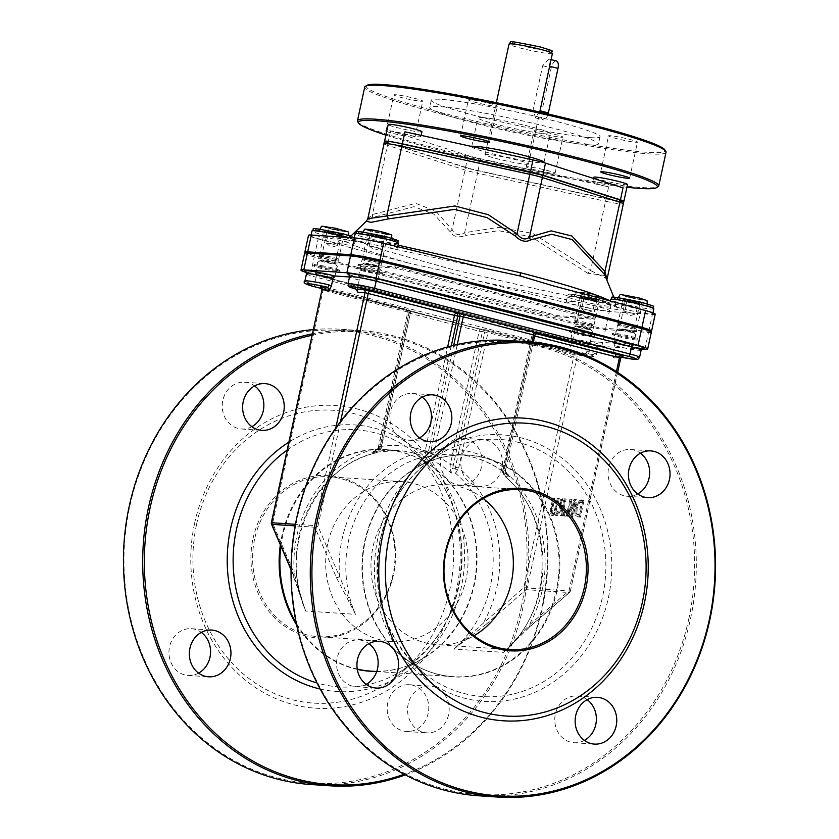 <?xml version="1.0" encoding="UTF-8"?>
<svg xmlns="http://www.w3.org/2000/svg" width="839" height="839" viewBox="0 0 839 839"><rect width="100%" height="100%" fill="white"/><g stroke="black" fill="none" stroke-linecap="round" stroke-linejoin="round"><path stroke-width="0.63" stroke-dasharray="4.2 3.15" d="M549.461 66.197L548.716 59.045L542.665 65.746L533.038 110.276L535.681 117.942L539.834 110.727L549.65 66.25M548.108 113.989A7.394 3.356 104.4 0 1 543.137 119.862A7.394 3.356 104.4 0 1 541.585 112.468L551.202 67.938A7.394 3.356 104.4 0 1 556.446 60.995M357.697 121.707A154.135 11.589 -167.8 0 0 475.975 158.015A154.135 11.589 -167.8 0 0 641.132 187.496A154.135 11.589 -167.8 0 0 658.154 186.667M626.932 187.244A152.908 11.494 12.2 0 1 385.888 135.121M666.04 152.258A154.135 11.589 12.2 0 1 648.4 153.841A154.135 11.589 12.2 0 1 477.727 123.071A154.135 11.589 12.2 0 1 364.724 87.109M471.885 146.51A36.989 2.779 -167.8 0 0 471.686 146.72A36.989 2.779 -167.8 0 0 505.372 156.841A36.989 2.779 -167.8 0 0 543.745 162.598M386.685 131.419A14.798 1.112 -167.8 0 0 402.563 135.614A14.798 1.112 -167.8 0 0 414.959 137.177A14.798 1.112 -167.8 0 0 404.115 133.716A14.798 1.112 -167.8 0 0 387.723 130.769A14.798 1.112 -167.8 0 0 386.842 130.737M527.867 166.751A14.798 1.112 -167.8 0 0 526.179 166.909A14.798 1.112 -167.8 0 0 540.4 171.114A14.798 1.112 -167.8 0 0 555.103 173.159A14.798 1.112 -167.8 0 0 544.249 169.709A14.798 1.112 -167.8 0 0 527.867 166.751M421.933 131.796A17.262 1.3 12.2 0 1 404.786 129.416A17.262 1.3 12.2 0 1 388.184 124.497M627.509 184.58A17.262 1.3 12.2 0 1 615.889 183.322A17.262 1.3 12.2 0 1 597.2 178.843A17.262 1.3 12.2 0 1 593.76 177.281M366.8 85.421A152.908 11.494 -167.8 0 0 513.216 129.72A152.908 11.494 -167.8 0 0 664.855 149.856M395.526 94.713A14.798 1.112 -167.8 0 0 393.827 94.859A14.798 1.112 -167.8 0 0 408.058 99.075A14.798 1.112 -167.8 0 0 422.751 101.12A14.798 1.112 -167.8 0 0 411.907 97.67A14.798 1.112 -167.8 0 0 395.526 94.713M470.081 99.715A14.798 1.112 -167.8 0 0 468.393 99.862A14.798 1.112 -167.8 0 0 482.624 104.078A14.798 1.112 -167.8 0 0 497.317 106.123A14.798 1.112 -167.8 0 0 486.473 102.673A14.798 1.112 -167.8 0 0 470.081 99.715M610.226 135.698A14.798 1.112 -167.8 0 0 608.537 135.855A14.798 1.112 -167.8 0 0 622.758 140.061A14.798 1.112 -167.8 0 0 637.462 142.106A14.798 1.112 -167.8 0 0 626.618 138.655A14.798 1.112 -167.8 0 0 610.226 135.698M535.66 130.695A14.798 1.112 -167.8 0 0 533.971 130.853A14.798 1.112 -167.8 0 0 548.203 135.058A14.798 1.112 -167.8 0 0 562.896 137.103A14.798 1.112 -167.8 0 0 552.052 133.653A14.798 1.112 -167.8 0 0 535.66 130.695M590.132 137.617A86.323 6.492 -167.8 0 0 600.011 136.726A86.323 6.492 -167.8 0 0 517.013 112.143A86.323 6.492 -167.8 0 0 431.277 100.24A86.323 6.492 -167.8 0 0 494.559 120.376A86.323 6.492 -167.8 0 0 590.132 137.617M525.969 164.266A22.192 1.668 -167.8 0 0 528.507 164.035A22.192 1.668 -167.8 0 0 507.165 157.722A22.192 1.668 -167.8 0 0 485.11 154.659A22.192 1.668 -167.8 0 0 501.386 159.83A22.192 1.668 -167.8 0 0 525.969 164.266M588.579 144.822A86.323 6.492 -167.8 0 0 598.448 143.941A86.323 6.492 -167.8 0 0 515.461 119.358A86.323 6.492 -167.8 0 0 429.715 107.455A86.323 6.492 -167.8 0 0 492.996 127.591A86.323 6.492 -167.8 0 0 588.579 144.822M482.163 117.502A36.989 2.779 12.2 0 1 523.127 124.885A36.989 2.779 12.2 0 1 550.248 133.516A36.989 2.779 12.2 0 1 513.499 128.409A36.989 2.779 12.2 0 1 477.926 117.88A36.989 2.779 12.2 0 1 482.163 117.502M623.041 187.831A17.262 1.3 -167.8 0 0 604.342 183.353A17.262 1.3 -167.8 0 0 592.722 182.094A17.262 1.3 -167.8 0 0 596.162 183.657A17.262 1.3 -167.8 0 0 608.642 186.866L480.611 158.77A17.262 1.3 12.2 0 1 468.131 155.572L390.575 130.863A17.262 1.3 -167.8 0 0 409.275 135.341A17.262 1.3 -167.8 0 0 420.895 136.6A17.262 1.3 -167.8 0 0 417.465 135.037A17.262 1.3 -167.8 0 0 404.975 131.828M622.821 201.622A17.262 1.3 12.2 0 1 606.041 198.885L478.02 170.789A17.262 1.3 12.2 0 1 465.53 167.59L387.985 142.882A17.262 1.3 12.2 0 1 385.416 141.959M402.259 144.014L402.238 144.014A14.798 1.112 -167.8 0 0 388.656 141.697A14.798 1.112 -167.8 0 0 389.904 143.186L467.449 167.884A14.798 1.112 -167.8 0 0 478.157 170.632L606.178 198.717A14.798 1.112 -167.8 0 0 619.769 201.035A14.798 1.112 -167.8 0 0 618.521 199.546L540.977 174.848M389.957 247.725A22.192 1.668 -167.8 0 0 394.865 248.302A22.192 1.668 -167.8 0 0 397.403 248.071A22.192 1.668 -167.8 0 0 376.061 241.747A22.192 1.668 -167.8 0 0 354.016 238.685A22.192 1.668 -167.8 0 0 372.159 244.296L485.089 268.396M368.761 233.987A9.869 0.745 -167.8 0 0 367.629 234.081A9.869 0.745 -167.8 0 0 377.12 236.892A9.869 0.745 -167.8 0 0 386.915 238.255A9.869 0.745 -167.8 0 0 379.679 235.948A9.869 0.745 -167.8 0 0 368.761 233.987M348.384 242.702A22.192 1.668 -167.8 0 0 324.756 237.206A22.192 1.668 -167.8 0 0 310.923 235.801A22.192 1.668 -167.8 0 0 327.189 240.971A22.192 1.668 -167.8 0 0 351.772 245.408A22.192 1.668 -167.8 0 0 354.152 245.324L348.384 242.702C344.881 241.16 343.728 240.111 344.944 239.566L372.159 244.296M347.996 237.479A22.192 1.668 12.2 0 1 355.348 240.374L354.152 245.324C366.056 250.284 384.535 256.283 409.568 263.32A986.486 74.147 12.2 0 1 318.149 238.895A24.667 1.856 12.2 0 1 308.511 235.277M325.658 231.092A9.869 0.745 -167.8 0 0 324.536 231.197A9.869 0.745 -167.8 0 0 334.016 233.997A9.869 0.745 -167.8 0 0 343.812 235.36A9.869 0.745 -167.8 0 0 336.586 233.064A9.869 0.745 -167.8 0 0 325.658 231.092M367.807 218.727L372.495 214.501L415.651 203.342L435.798 211.187L452.137 229.54C454.434 234.763 458.587 235.832 464.617 232.739L465.603 235.507C458.367 238.066 453.154 236.734 449.956 231.491A4.929 3.041 -28.8 0 0 452.137 229.54L465.005 169.992A2.465 1.93 107.7 0 1 467.449 167.884M573.771 301.715A22.192 1.668 -167.8 0 0 566.315 301.379A22.192 1.668 -167.8 0 0 582.591 306.56A22.192 1.668 -167.8 0 0 607.174 310.986A22.192 1.668 -167.8 0 0 609.712 310.755A22.192 1.668 -167.8 0 0 591.568 305.144L478.639 281.055L443.988 270.882L409.568 263.32M581.06 296.67A9.869 0.745 -167.8 0 0 579.927 296.775A9.869 0.745 -167.8 0 0 589.418 299.586A9.869 0.745 -167.8 0 0 599.214 300.939A9.869 0.745 -167.8 0 0 591.988 298.642A9.869 0.745 -167.8 0 0 581.06 296.67M615.344 306.749A22.192 1.668 -167.8 0 0 650.267 313.88A22.192 1.668 -167.8 0 0 652.805 313.65A22.192 1.668 -167.8 0 0 632.627 307.588A22.192 1.668 -167.8 0 0 609.575 304.127L615.344 306.749C618.846 308.291 619.99 309.339 618.783 309.885L591.568 305.144M610.142 300.939L609.575 304.127C597.672 299.166 579.204 293.168 554.159 286.12M624.164 299.565A9.869 0.745 -167.8 0 0 623.031 299.67A9.869 0.745 -167.8 0 0 632.512 302.47A9.869 0.745 -167.8 0 0 642.317 303.833A9.869 0.745 -167.8 0 0 635.081 301.537A9.869 0.745 -167.8 0 0 624.164 299.565M449.956 231.491L433.784 214.06L413.952 206.667L371.687 217.762A4.929 3.419 -122.6 0 0 372.495 214.501L387.461 145.294A17.262 1.3 12.2 0 1 384.031 143.731M371.687 217.762L366.255 221.328M605.045 275.517L587.72 273.241L590.562 270.504L607.132 278.852L607.09 280.016L604.95 275.349M587.72 273.241L531.486 236.85L498.502 230.683L465.603 235.507M398.043 245.145C381.745 241.569 354.131 237.332 348.835 238.003L381.483 249.582L449.714 268.774L537.296 289.193L615.973 305.805L610.152 300.865M650.089 331.3A24.667 1.856 12.2 0 1 648.757 331.248L605.664 328.364A24.667 1.856 12.2 0 1 576.466 322.984A986.486 74.147 12.2 0 1 314.51 255.727A24.667 1.856 12.2 0 1 306.109 253M365.856 258.286A9.869 0.745 -167.8 0 0 363.56 258.024A9.869 0.745 -167.8 0 0 362.438 258.118A9.869 0.745 -167.8 0 0 371.918 260.929A9.869 0.745 -167.8 0 0 381.714 262.292A9.869 0.745 -167.8 0 0 378.525 261.034M320.467 255.129A9.869 0.745 -167.8 0 0 319.334 255.234A9.869 0.745 -167.8 0 0 328.825 258.034A9.869 0.745 -167.8 0 0 338.62 259.398A9.869 0.745 -167.8 0 0 331.384 257.101A9.869 0.745 -167.8 0 0 320.467 255.129M575.858 320.708A9.869 0.745 -167.8 0 0 574.736 320.813A9.869 0.745 -167.8 0 0 584.217 323.623A9.869 0.745 -167.8 0 0 594.022 324.976A9.869 0.745 -167.8 0 0 586.786 322.679A9.869 0.745 -167.8 0 0 575.858 320.708M618.962 323.602A9.869 0.745 -167.8 0 0 617.829 323.707A9.869 0.745 -167.8 0 0 627.32 326.507A9.869 0.745 -167.8 0 0 637.116 327.871A9.869 0.745 -167.8 0 0 629.89 325.574A9.869 0.745 -167.8 0 0 618.962 323.602M358.201 264.4L395.714 266.917L595.176 318.138L557.662 315.621L358.201 264.4L357.949 265.606L557.4 316.817L557.662 315.621M655.217 314.174A24.667 1.856 12.2 0 1 652.396 314.426L609.303 311.531A24.667 1.856 12.2 0 1 580.095 306.162A986.486 74.147 12.2 0 1 478.639 281.055M557.4 316.817L594.914 319.334L395.463 268.123L357.949 265.606M395.463 268.123L395.714 266.917M594.914 319.334L595.176 318.138M304.924 281.044A18.5 1.395 -167.8 0 0 314.51 284.39L569.912 349.968A18.5 1.395 -167.8 0 0 596.477 354.446A18.5 1.395 -167.8 0 0 589.251 351.73A2.465 1.447 105.3 0 1 587.279 353.974A16.035 1.206 12.2 0 1 591.107 356.449A16.035 1.206 12.2 0 1 570.52 352.443L321.652 288.543L570.426 352.432A2.465 1.122 -75.6 0 0 570.52 352.443M589.251 351.73L586.755 351.751L588.454 343.896A2.465 1.122 104.4 0 1 590.1 341.567L613.949 343.172A2.465 1.122 104.4 0 1 614.043 343.182A2.465 1.122 104.4 0 1 614.567 345.647L612.869 353.502L615.564 353.492A2.465 0.766 -76.4 0 0 615.774 355.883L615.774 355.883A2.465 0.766 -76.4 0 0 615.836 355.893L621.248 357.131M585.318 354.876L584.636 355.83L587.279 353.974L585.318 354.876L586.755 351.751M621.248 357.12A16.035 1.206 12.2 0 1 615.836 355.893L613.183 357.75L612.869 353.502M348.017 283.939A18.5 1.395 -167.8 0 0 355.254 286.655A2.465 1.447 -74.7 0 0 356.051 289.193L356.061 289.193M355.254 286.655L357.466 287.924L359.165 280.069A2.465 1.122 -75.6 0 0 358.641 277.604A2.465 1.122 -75.6 0 0 358.557 277.583L349.527 276.985M357.498 291.007L357.466 287.924M551.391 508.602L553.677 498.051L552.628 497.978L550.006 513.657L551.779 515.345L554.222 513.94L558.365 498.366L557.306 498.293L553.96 512.157L551.968 513.405L553.258 513.709L555.03 512.44L558.375 498.565L559.424 498.639L555.292 514.213L552.849 515.618L551.359 515.282L552.849 515.618L551.066 513.929L553.688 498.251L554.747 498.324L552.083 512.241L553.258 513.709L551.013 511.968L551.391 508.602L552.461 508.874M568.034 512.524L570.919 499.205L569.933 499.142L566.294 515.964L567.479 516.048L574.128 501.774L570.992 516.279L571.967 516.342L575.606 499.52L574.107 499.415L568.034 512.524L569.104 512.797L575.176 499.687L576.676 499.792L573.037 516.614L572.051 516.551L575.187 502.047L568.548 516.321L567.363 516.237L571.002 499.415L571.978 499.478L569.104 512.797M583 500.013L578.071 501.04L574.925 508.025L575.019 515.177L577.536 516.719L579.361 516.845L583 500.013L584.07 500.285L580.431 517.118L577.714 516.855L576.089 515.45L575.994 508.298L579.13 501.313L584.07 500.285M562.99 498.67L560.777 499.425L559.078 503.043L559.655 508.088L555.261 515.219L556.624 515.314L560.578 508.791L561.784 508.864L560.337 515.566L561.385 515.639L565.025 498.806L562.99 498.67L566.094 499.079L562.455 515.912L561.396 515.838L562.854 509.147L561.637 509.063L557.683 515.586L556.32 515.492L560.725 508.361L560.148 503.316L561.836 499.698L564.049 498.943M563.913 512.535L563.21 515.754L564.49 515.838L565.182 512.629L563.913 512.535L566.252 512.902L565.549 516.111L564.28 516.027L564.972 512.807M641.678 349.066L601.762 346.392A24.667 1.856 12.2 0 1 572.565 341.012A986.486 74.147 12.2 0 1 310.619 273.755A24.667 1.856 12.2 0 1 306.382 272.518M320.708 287.284L406.307 309.738A2.465 2.192 -86.2 0 1 407.922 312.685L410.187 312.842A2.465 2.192 93.8 0 0 408.572 309.895A2.465 1.122 104.4 0 1 408.666 309.906A2.465 1.122 104.4 0 1 409.191 312.37L321.715 289.791M406.307 309.738L478.534 328.71L487.323 330.115L573.519 352.244A2.465 1.122 104.4 0 1 573.614 352.265A2.465 1.122 104.4 0 1 574.138 354.729L487.931 332.59A2.465 1.122 -75.6 0 0 487.417 330.126A2.465 1.122 -75.6 0 0 487.323 330.115A2.465 2.192 93.8 0 0 484.68 331.971L479.153 331.195L407.639 312.716L378.798 446.096L380.077 446.547L379.144 448.582L371.604 452.578L378.169 449.043A2.465 0.629 -157.9 0 1 378.011 448.666A2.465 0.629 -157.9 0 1 379.144 448.582M380.927 448.152L410.47 312.811L409.191 312.37L379.931 447.68L381.21 448.131L376.711 452.787C319.732 463.631 281.191 538.648 301.956 599.56L294.279 573.603A115.908 102.903 -86.2 0 1 379.931 447.68L379.658 449.714A2.465 0.65 22.5 0 0 380.749 449.61A2.465 0.65 22.5 0 0 380.602 449.211L378.169 449.043L379.081 446.075M485.057 329.958A2.465 2.192 93.8 0 0 484.701 329.905L486.966 330.052A2.465 2.465 0 0 1 487.417 330.126L579.686 353.429A2.465 2.192 93.8 0 0 577.389 355.348L527.039 588.275A2.465 2.192 -86.2 0 1 526.221 589.67A2.465 0.849 49.2 0 1 523.777 587.646L570.069 591.159A2.465 2.192 -86.2 0 1 569.251 592.554A2.465 0.849 -130.8 0 0 569.555 592.481A2.465 0.849 -130.8 0 0 569.073 590.687L570.352 591.128L620.43 358.232L613.183 357.75M529.22 627.163L503.694 652.396L529.031 625.296A2.465 0.849 -130.8 0 1 529.514 627.09A2.465 0.849 -130.8 0 1 529.22 627.163L569.251 592.554L526.221 589.67L486.19 624.279A2.465 0.849 49.2 0 1 483.736 622.255A115.908 102.903 -86.2 0 0 458.681 467.91L487.931 332.59L484.68 331.971L455.42 467.281L458.681 467.91L455.598 473.28L455.095 468.34A2.465 0.65 22.5 0 0 457.716 469.767M271.354 522.718L272.633 523.158A2.465 0.566 -23.2 0 0 271.5 524.207M453.574 465.205L450.312 464.575L479.153 331.195A2.465 1.122 104.4 0 0 478.629 328.731L484.701 329.905A2.465 2.192 93.8 0 0 482.415 331.814L452.661 468.172A2.465 0.629 22.1 0 0 449.977 466.767L450.312 464.575A115.908 102.903 -86.2 0 0 380.077 446.547L408.918 313.157A2.465 1.122 104.4 0 0 408.394 310.692L478.629 328.731A2.465 1.122 104.4 0 0 478.534 328.71M536.866 333.408A2.465 2.192 93.8 0 0 534.506 335.317L532.241 335.16A2.465 2.192 -86.2 0 1 534.883 333.303A2.465 1.122 -75.6 0 0 533.237 335.631L534.632 335.988M502.981 470.469L502.509 472.032A2.465 0.996 -178.6 0 0 503.4 472.829L504.449 476.038L505.424 476.625L502.981 470.469L531.957 335.181A2.465 2.465 0 0 1 534.527 333.251L536.792 333.398M616.445 371.583L569.073 590.687L529.031 625.296A115.908 102.903 -86.2 0 0 503.977 470.941L502.697 470.501L531.957 335.181L533.237 335.631L503.4 472.829M534.779 335.285L505.948 468.676L504.669 468.225L531.936 342.113M425.342 452.787L425.226 450.721L428.488 451.351L425.96 456.217L425.342 452.787A2.465 0.996 -178.6 0 0 428.351 452.42L430.785 452.578L431.173 449.568L434.434 450.197L433.857 452.252L430.48 456.521L430.785 452.578A2.465 0.975 1.8 0 1 433.857 452.252M335.736 428.121L314.667 525.581L317.929 526.2A2.465 0.566 156.8 0 1 314.814 527.228A2.465 2.192 -86.2 0 1 314.667 525.581L295.443 524.291M615.06 341.63A9.869 0.745 12.2 0 1 625.988 343.602A9.869 0.745 12.2 0 1 633.214 345.899A9.869 0.745 12.2 0 1 623.419 344.535A9.869 0.745 12.2 0 1 613.938 341.725A9.869 0.745 12.2 0 1 615.06 341.63M618.7 324.798A9.869 0.745 -167.8 0 0 617.577 324.903A9.869 0.745 -167.8 0 0 627.058 327.713A9.869 0.745 -167.8 0 0 636.853 329.077A9.869 0.745 -167.8 0 0 629.628 326.77A9.869 0.745 -167.8 0 0 618.7 324.798M571.967 338.736A9.869 0.745 12.2 0 1 582.885 340.707A9.869 0.745 12.2 0 1 590.121 343.004A9.869 0.745 12.2 0 1 580.326 341.651A9.869 0.745 12.2 0 1 570.835 338.841A9.869 0.745 12.2 0 1 571.967 338.736M575.606 321.914A9.869 0.745 -167.8 0 0 574.474 322.008A9.869 0.745 -167.8 0 0 583.965 324.819A9.869 0.745 -167.8 0 0 593.76 326.182A9.869 0.745 -167.8 0 0 586.524 323.885A9.869 0.745 -167.8 0 0 575.606 321.914M316.565 273.157A9.869 0.745 12.2 0 1 327.493 275.129A9.869 0.745 12.2 0 1 334.719 277.426A9.869 0.745 12.2 0 1 324.924 276.062A9.869 0.745 12.2 0 1 315.433 273.252A9.869 0.745 12.2 0 1 316.565 273.157M320.204 256.325A9.869 0.745 -167.8 0 0 319.072 256.43A9.869 0.745 -167.8 0 0 328.563 259.241A9.869 0.745 -167.8 0 0 338.358 260.604A9.869 0.745 -167.8 0 0 331.132 258.297A9.869 0.745 -167.8 0 0 320.204 256.325M359.669 276.052A9.869 0.745 12.2 0 1 370.586 278.013A9.869 0.745 12.2 0 1 377.823 280.32A9.869 0.745 12.2 0 1 368.017 278.957A9.869 0.745 12.2 0 1 358.536 276.146A9.869 0.745 12.2 0 1 359.669 276.052M363.297 259.22A9.869 0.745 -167.8 0 0 362.175 259.324A9.869 0.745 -167.8 0 0 371.656 262.135A9.869 0.745 -167.8 0 0 381.462 263.488A9.869 0.745 -167.8 0 0 374.225 261.191A9.869 0.745 -167.8 0 0 363.297 259.22M651.316 332.202A24.667 1.856 12.2 0 1 648.495 332.454L605.401 329.559A24.667 1.856 12.2 0 1 576.204 324.19A986.486 74.147 12.2 0 1 314.258 256.923A24.667 1.856 12.2 0 1 304.609 253.305M553.677 498.051L554.747 498.324M552.628 497.978L553.688 498.251M550.006 513.657L551.066 513.929M558.365 498.366L559.424 498.639M557.306 498.293L558.375 498.565M570.919 499.205L571.978 499.478M569.933 499.142L571.002 499.415M566.294 515.964L567.363 516.237M567.479 516.048L568.548 516.321M574.128 501.774L575.187 502.047M570.992 516.279L572.051 516.551M571.967 516.342L573.037 516.614M575.606 499.52L576.676 499.792M574.107 499.415L575.176 499.687M579.361 516.845L580.431 517.118M578.417 502.697L581.532 501.879L578.732 514.831L577.924 514.779L575.974 513.51L576.036 508.067L578.417 502.697L579.476 502.97L577.096 508.34L577.043 513.783L579.791 515.104L582.591 502.152L579.476 502.97M581.532 501.879L582.591 502.152M575.019 515.177L576.089 515.45M575.974 513.51L577.043 513.783M577.924 514.779L578.994 515.052L577.924 514.779M578.732 514.831L579.791 515.104M561.207 503.568L561.081 506.242L563.252 507.27L564.616 500.946L562.193 501.365L561.207 503.568L560.137 503.295L561.123 501.093L562.193 501.365M561.952 507.155L560.892 506.882L561.952 507.155M561.123 501.093L563.556 500.673L562.193 506.997L563.252 507.27M563.556 500.673L564.616 500.946M562.193 506.997L561.081 506.242M560.022 505.969L560.137 503.295L559.078 503.043M559.655 508.088L560.725 508.361M555.261 515.219L556.32 515.492M556.624 515.314L557.683 515.586M560.578 508.791L561.637 509.063M561.784 508.864L562.854 509.147M560.337 515.566L561.396 515.838M561.385 515.639L562.455 515.912M565.025 498.806L566.094 499.079M563.21 515.754L564.28 516.027M565.182 512.629L566.252 512.902M564.49 515.838L565.549 516.111M336.46 577.672A2.465 0.566 -23.2 0 0 339.575 576.645L355.495 614.347L336.46 577.672L314.814 527.228L295.15 525.906M505.665 468.697L505.277 471.707L509.955 476.93L508.056 475.556L504.679 470.438L504.669 468.225A115.908 102.903 -86.2 0 0 434.434 450.197L457.276 344.514M510.175 645.841C555.145 602.024 552.093 514.024 504.449 476.038L502.53 472.011A2.465 0.996 -178.6 0 1 502.844 471.539L505.277 471.707A2.465 0.975 -178.2 0 0 505.613 471.235A2.465 0.975 -178.2 0 0 504.679 470.438M688.913 618.385A226.887 201.433 -86.2 0 1 353.796 734.482A226.887 201.433 -86.2 0 1 436.605 351.457A226.887 201.433 -86.2 0 1 688.913 618.385M584.395 740.397A23.429 20.797 -86.2 0 1 574.002 742.725A23.429 20.797 -86.2 0 1 554.82 717.953A23.429 20.797 -86.2 0 1 577.138 695.971A23.429 20.797 -86.2 0 1 587.132 699.674M366.182 684.362A23.429 20.797 -86.2 0 1 355.788 686.69A23.429 20.797 -86.2 0 1 336.596 661.929A23.429 20.797 -86.2 0 1 358.924 639.937A23.429 20.797 -86.2 0 1 368.908 643.639M419.469 437.916A23.429 20.797 -86.2 0 1 409.075 440.244A23.429 20.797 -86.2 0 1 389.883 415.473A23.429 20.797 -86.2 0 1 412.211 393.491A23.429 20.797 -86.2 0 1 422.195 397.183M637.682 493.951A23.429 20.797 -86.2 0 1 627.289 496.279A23.429 20.797 -86.2 0 1 608.107 471.508A23.429 20.797 -86.2 0 1 630.425 449.526A23.429 20.797 -86.2 0 1 640.419 453.217M483.274 498.555A80.156 71.158 93.8 0 0 447.512 484.711A80.156 71.158 93.8 0 0 372.977 546.923A80.156 71.158 93.8 0 0 436.783 644.656A80.156 71.158 93.8 0 0 474.066 635.721M478.398 795.76A228.124 202.535 93.8 0 0 690.539 618.7A228.124 202.535 93.8 0 0 508.948 340.529M291.028 569.723L305.669 611.002L293.43 574.788A2.465 0.566 156.8 0 1 293.147 574.663A2.465 0.566 156.8 0 1 294.279 573.603L272.633 523.158L322.994 290.242A2.465 1.122 104.4 0 0 322.47 287.777L408.666 309.906A2.465 2.465 0 0 1 410.47 312.811L381.21 448.131L380.749 449.61L376.711 452.787M455.42 467.281L455.095 468.34L452.661 468.172L451.067 472.976A110.979 98.53 93.8 0 0 397.487 450.459A110.979 98.53 93.8 0 0 371.604 452.578L376.134 452.871L379.658 449.714M486.19 624.279L453.868 649.061A110.979 98.53 93.8 0 0 455.598 473.28L451.067 472.976L449.977 466.767M508.046 475.556C492.671 462.855 475.44 455.808 456.374 454.413A110.979 98.53 93.8 0 1 509.955 476.93L505.424 476.625A110.979 98.53 93.8 0 1 503.694 652.396L453.868 649.061L523.777 587.646L574.138 354.729L584.636 355.83M311.867 335.338A226.887 201.433 -86.2 0 1 541.7 608.506A226.887 201.433 -86.2 0 1 404.125 774.271M448.582 714.66A23.429 20.797 -86.2 0 1 426.789 732.846A23.429 20.797 -86.2 0 1 407.607 708.085A23.429 20.797 -86.2 0 1 429.925 686.092A23.429 20.797 -86.2 0 1 448.582 714.66M501.869 468.214A23.429 20.797 -86.2 0 1 480.076 486.4A23.429 20.797 -86.2 0 1 460.894 461.628A23.429 20.797 -86.2 0 1 483.212 439.646A23.429 20.797 -86.2 0 1 501.869 468.214M327.682 543.892A80.156 71.158 93.8 0 0 391.488 641.625A80.156 71.158 93.8 0 0 467.847 566.409A80.156 71.158 93.8 0 0 402.217 481.68A80.156 71.158 93.8 0 0 327.682 543.892M254.637 538.984A80.156 71.158 93.8 0 0 318.442 636.717A80.156 71.158 93.8 0 0 394.812 561.511A80.156 71.158 93.8 0 0 329.182 476.772A80.156 71.158 93.8 0 0 254.637 538.984M253.011 538.68A81.383 72.259 -86.2 0 1 373.219 497.034A81.383 72.259 -86.2 0 1 343.508 634.42A81.383 72.259 -86.2 0 1 253.011 538.68M196.609 524.197A146.741 130.276 -86.2 0 1 413.344 449.106A146.741 130.276 -86.2 0 1 359.784 696.831A146.741 130.276 -86.2 0 1 196.609 524.197M313.104 329.612A228.124 202.535 -86.2 0 1 341.347 329.287A228.124 202.535 -86.2 0 1 522.949 607.457A228.124 202.535 -86.2 0 1 310.808 784.517M521.313 607.142A226.887 201.433 93.8 0 0 269.015 340.214A226.887 201.433 93.8 0 0 186.206 723.239A226.887 201.433 93.8 0 0 521.313 607.142M405.289 774.89A228.124 202.535 93.8 0 0 542.193 608.747A228.124 202.535 93.8 0 0 360.602 330.576A228.124 202.535 93.8 0 0 312.181 333.87M194.617 523.253A151.67 134.66 -86.2 0 1 418.64 445.645A151.67 134.66 -86.2 0 1 363.277 701.687A151.67 134.66 -86.2 0 1 194.617 523.253M428.194 713.297A23.429 20.797 -86.2 0 1 406.412 731.482A23.429 20.797 -86.2 0 1 387.219 706.711A23.429 20.797 -86.2 0 1 409.547 684.729A23.429 20.797 -86.2 0 1 428.194 713.297M198.581 673.119A23.429 20.797 -86.2 0 1 188.188 675.447A23.429 20.797 -86.2 0 1 169.006 650.676A23.429 20.797 -86.2 0 1 191.323 628.694A23.429 20.797 -86.2 0 1 201.318 632.396M251.868 426.663A23.429 20.797 -86.2 0 1 241.475 428.991A23.429 20.797 -86.2 0 1 222.293 404.23A23.429 20.797 -86.2 0 1 244.61 382.238A23.429 20.797 -86.2 0 1 254.605 385.94M481.481 466.841A23.429 20.797 -86.2 0 1 459.699 485.026A23.429 20.797 -86.2 0 1 440.506 460.265A23.429 20.797 -86.2 0 1 462.834 438.273A23.429 20.797 -86.2 0 1 481.481 466.841M636.329 340.015A13.099 0.986 12.2 0 1 621.825 337.393A13.099 0.986 12.2 0 1 612.229 334.342A13.099 0.986 12.2 0 1 625.233 336.145A13.099 0.986 12.2 0 1 637.829 339.879A13.099 0.986 12.2 0 1 636.329 340.015M636.539 339.05A13.099 0.986 12.2 0 1 622.035 336.439A13.099 0.986 12.2 0 1 612.439 333.377A13.099 0.986 12.2 0 1 612.491 333.314A13.099 0.986 12.2 0 1 625.443 335.181A13.099 0.986 12.2 0 1 638.018 338.83A13.099 0.986 12.2 0 1 638.039 338.914A13.099 0.986 12.2 0 1 636.539 339.05M639.056 303.393A7.394 0.556 12.2 0 1 630.865 301.914A7.394 0.556 12.2 0 1 625.443 300.184A7.394 0.556 12.2 0 1 632.784 301.211A7.394 0.556 12.2 0 1 639.905 303.309A7.394 0.556 12.2 0 1 639.056 303.393M639.884 302.239A15.71 1.185 12.2 0 1 648.033 305.071A15.71 1.185 12.2 0 1 632.417 302.9A15.71 1.185 12.2 0 1 617.315 298.432A15.71 1.185 12.2 0 1 639.884 302.239M635.28 313.912L624.698 311.416L635.28 313.912M593.225 337.121A13.099 0.986 12.2 0 1 578.732 334.499A13.099 0.986 12.2 0 1 569.125 331.447A13.099 0.986 12.2 0 1 582.14 333.251A13.099 0.986 12.2 0 1 594.725 336.984A13.099 0.986 12.2 0 1 593.225 337.121M593.435 336.156A13.099 0.986 12.2 0 1 578.941 333.544A13.099 0.986 12.2 0 1 569.335 330.493A13.099 0.986 12.2 0 1 569.387 330.419A13.099 0.986 12.2 0 1 582.339 332.296A13.099 0.986 12.2 0 1 594.914 335.946A13.099 0.986 12.2 0 1 594.935 336.019A13.099 0.986 12.2 0 1 593.435 336.156M595.963 300.498A7.394 0.556 12.2 0 1 587.761 299.02A7.394 0.556 12.2 0 1 582.339 297.3A7.394 0.556 12.2 0 1 589.691 298.317A7.394 0.556 12.2 0 1 596.802 300.425A7.394 0.556 12.2 0 1 595.963 300.498M596.791 299.345A15.71 1.185 12.2 0 1 604.929 302.176A15.71 1.185 12.2 0 1 589.324 300.016A15.71 1.185 12.2 0 1 574.212 295.538A15.71 1.185 12.2 0 1 596.791 299.345M592.177 311.017L581.605 308.532L592.177 311.017M321.075 266.55A13.099 0.986 12.2 0 1 339.334 271.406A13.099 0.986 12.2 0 1 326.319 269.602A13.099 0.986 12.2 0 1 313.734 265.869A13.099 0.986 12.2 0 1 321.075 266.55M321.285 265.585A13.099 0.986 12.2 0 1 339.512 270.357A13.099 0.986 12.2 0 1 339.533 270.441A13.099 0.986 12.2 0 1 326.528 268.637A13.099 0.986 12.2 0 1 313.933 264.904A13.099 0.986 12.2 0 1 313.985 264.841A13.099 0.986 12.2 0 1 321.285 265.585M331.09 232.099A7.394 0.556 12.2 0 1 341.41 234.836A7.394 0.556 12.2 0 1 334.058 233.819A7.394 0.556 12.2 0 1 326.937 231.711A7.394 0.556 12.2 0 1 331.09 232.099M320.278 230.809A15.71 1.185 12.2 0 1 318.81 229.959A15.71 1.185 12.2 0 1 334.425 232.12A15.71 1.185 12.2 0 1 349.538 236.598A15.71 1.185 12.2 0 1 337.404 235.151A15.71 1.185 12.2 0 1 320.278 230.809M329.423 243.247L337.435 245.376L326.245 243.016L329.423 243.247M364.084 271.238A13.099 0.986 12.2 0 1 356.827 268.763A13.099 0.986 12.2 0 1 369.831 270.567A13.099 0.986 12.2 0 1 382.427 274.29A13.099 0.986 12.2 0 1 364.084 271.238M364.294 270.284A13.099 0.986 12.2 0 1 357.036 267.798A13.099 0.986 12.2 0 1 357.089 267.735A13.099 0.986 12.2 0 1 370.041 269.602A13.099 0.986 12.2 0 1 382.615 273.252A13.099 0.986 12.2 0 1 382.636 273.336A13.099 0.986 12.2 0 1 364.294 270.284M374.142 236.011A7.394 0.556 12.2 0 1 370.041 234.605A7.394 0.556 12.2 0 1 377.393 235.623A7.394 0.556 12.2 0 1 384.503 237.731A7.394 0.556 12.2 0 1 374.142 236.011M391.121 239.671A15.71 1.185 12.2 0 1 373.743 236.588A15.71 1.185 12.2 0 1 361.913 232.843A15.71 1.185 12.2 0 1 377.519 235.014A15.71 1.185 12.2 0 1 392.631 239.493A15.71 1.185 12.2 0 1 391.121 239.671M372.485 246.928L369.307 245.837L380.539 248.271L372.485 246.928M542.665 65.746L551.202 67.938M533.038 110.276L541.585 112.468M540.295 46.984A19.727 1.479 -167.8 0 0 511.958 42.286A19.727 1.479 -167.8 0 0 541.449 49.858A19.727 1.479 -167.8 0 0 540.295 46.984M552.408 53.465A22.192 1.668 12.2 0 1 549.87 53.696A22.192 1.668 12.2 0 1 525.287 49.26A22.192 1.668 12.2 0 1 509.021 44.089M606.041 198.885L608.642 186.866M387.985 142.882L390.575 130.863M465.53 167.59L468.131 155.572M478.02 170.789L480.611 158.77M386.328 236.776A19.727 1.479 -167.8 0 0 358.001 232.078A19.727 1.479 -167.8 0 0 387.492 239.65A19.727 1.479 -167.8 0 0 386.328 236.776M398.452 243.268A22.192 1.668 12.2 0 1 395.903 243.488A22.192 1.668 12.2 0 1 371.331 239.063A22.192 1.668 12.2 0 1 355.054 233.882M343.235 233.882A19.727 1.479 -167.8 0 0 314.898 229.183A19.727 1.479 -167.8 0 0 344.389 236.755A19.727 1.479 -167.8 0 0 343.235 233.882M350.555 235.969L354.1 237.51L355.348 240.374A22.192 1.668 12.2 0 1 352.81 240.604A22.192 1.668 12.2 0 1 328.227 236.168A22.192 1.668 12.2 0 1 311.961 230.987M478.157 170.632L477.496 173.191A17.262 1.3 12.2 0 1 465.005 169.992L387.461 145.294A2.465 1.93 -72.3 0 1 389.904 143.186M606.178 198.717L605.527 201.287L477.496 173.191L464.617 232.739L498.639 227.327L532.671 233.389L590.562 270.504L605.527 201.287A17.262 1.3 12.2 0 0 623.356 203.814M598.637 299.471A19.727 1.479 -167.8 0 0 570.3 294.772A19.727 1.479 -167.8 0 0 599.791 302.344A19.727 1.479 -167.8 0 0 598.637 299.471M599.245 301.946A22.192 1.668 12.2 0 1 610.75 305.952A22.192 1.668 12.2 0 1 608.212 306.183A22.192 1.668 12.2 0 1 583.629 301.746A22.192 1.668 12.2 0 1 567.363 296.576A22.192 1.668 12.2 0 1 599.245 301.946M641.73 302.355A19.727 1.479 -167.8 0 0 613.393 297.656A19.727 1.479 -167.8 0 0 642.884 305.228A19.727 1.479 -167.8 0 0 641.73 302.355M653.843 308.846A22.192 1.668 12.2 0 1 651.305 309.077A22.192 1.668 12.2 0 1 626.733 304.641A22.192 1.668 12.2 0 1 610.456 299.46M576.466 322.984L580.095 306.162M605.664 328.364L609.303 311.531M648.757 331.248L652.396 314.426M314.51 255.727L318.149 238.895M588.454 343.896A18.5 1.395 12.2 0 1 598.039 347.231A18.5 1.395 12.2 0 1 571.464 342.752L316.062 277.174L314.51 284.39A2.465 1.122 -75.6 0 0 314.94 286.823M306.476 273.839A18.5 1.395 12.2 0 0 316.062 277.174A2.465 1.122 -75.6 0 0 315.548 274.71L570.95 340.288A2.465 1.122 -75.6 0 1 571.464 342.752L569.912 349.968A2.465 1.122 -75.6 0 0 570.426 352.432C585.486 356.785 594.18 357.456 596.477 354.446L598.039 347.231L599.623 345.532C595.029 345.49 585.465 343.749 570.95 340.288A2.465 1.122 -75.6 0 0 570.856 340.277A20.965 1.573 -167.8 0 0 598.574 345.563A20.965 1.573 -167.8 0 0 590.1 341.567M615.564 353.492A18.5 1.395 -167.8 0 0 639.58 357.341M359.165 280.069A18.5 1.395 12.2 0 1 349.58 276.723M641.132 350.125A18.5 1.395 12.2 0 1 614.567 345.647M305.742 271.626L315.548 274.71A2.465 1.122 -75.6 0 0 315.454 274.699L570.856 340.277M305.931 271.805A20.965 1.573 -167.8 0 0 315.454 274.699M349.034 274.689A20.965 1.573 -167.8 0 0 358.557 277.583M613.949 343.172A20.965 1.573 -167.8 0 0 634.043 347.451M322.375 287.756A2.465 1.122 104.4 0 1 322.47 287.777L320.561 287.2M408.299 310.682A2.465 1.122 104.4 0 1 408.394 310.692L406.485 310.126L407.639 312.716L378.011 448.666C374.844 451.592 373.093 452.819 372.757 452.357M573.519 352.244L580.043 353.492A2.465 2.192 93.8 0 0 579.686 353.429L586.975 353.922M580.043 353.492L587.279 353.974M622.79 356.323A2.465 2.192 93.8 0 0 620.43 358.232L620.703 358.211M615.836 355.893L622.611 356.344M536.1 333.618L534.883 333.303L536.687 333.419M431.173 449.568L453.7 345.353M451.277 345.962L428.488 451.351M340.55 421.545L317.929 526.2L339.575 576.645A115.908 102.903 -86.2 0 1 425.226 450.721L447.669 346.937M601.762 346.392L605.401 329.559M644.855 349.276L648.495 332.454M310.619 273.755L314.258 256.923M572.565 341.012L576.204 324.19M550.353 508.476L551.422 508.749M554.222 513.94L555.292 514.213M556.089 508.864L557.159 509.137M555.04 508.791L556.1 509.063M553.96 512.157L555.03 512.44M551.013 511.968L552.083 512.241M581.196 499.897L582.256 500.17M576.036 508.067L577.096 508.34M580.724 501.827L581.794 502.1M574.925 508.025L575.994 508.298M578.071 501.04L579.13 501.313M560.777 499.425L561.836 499.698M562.508 500.6L563.577 500.873M376.732 671.525L453.102 676.654C435.105 675.353 418.682 668.956 403.853 657.482L425.048 674.074C385.688 640.042 370.796 595.145 380.371 539.393C389.327 501.271 409.149 472.797 439.814 454.004A128.828 114.377 -86.2 0 1 562.612 465.897A128.828 114.377 -86.2 0 1 602.612 596.539A128.828 114.377 -86.2 0 1 425.048 674.074A128.828 114.377 -86.2 0 1 380.245 539.446A128.828 114.377 -86.2 0 1 439.814 454.004L416.595 467.617A111.147 98.677 93.8 0 0 403.853 657.482A111.147 98.677 93.8 0 0 557.044 590.593A111.147 98.677 93.8 0 0 522.529 477.873A111.147 98.677 93.8 0 0 416.595 467.617C432.83 458.22 449.945 454.077 467.963 455.189A110.979 98.53 -86.2 0 1 556.309 590.52A110.979 98.53 -86.2 0 1 453.102 676.654A110.979 98.53 -86.2 0 1 364.755 541.333A110.979 98.53 -86.2 0 1 467.963 455.189L456.374 454.413A110.979 98.53 93.8 0 0 430.48 456.521L425.96 456.217A110.979 98.53 93.8 0 0 348.636 540.243A110.979 98.53 93.8 0 0 355.495 614.347L305.669 611.002A110.979 98.53 93.8 0 1 298.81 536.908A110.979 98.53 93.8 0 1 376.134 452.871M377.812 538.502A133.6 118.614 93.8 0 0 526.368 695.678A133.6 118.614 93.8 0 0 575.135 470.144A133.6 118.614 93.8 0 0 377.812 538.502M293.43 574.788L291.028 569.188M287.043 450.155A128.828 114.377 -86.2 0 1 413.952 452.263A128.828 114.377 -86.2 0 1 458.755 586.891A128.828 114.377 -86.2 0 1 399.186 672.343A128.828 114.377 -86.2 0 1 316.985 682.967M320.152 689.029A133.6 118.614 93.8 0 0 463.38 537.254A133.6 118.614 93.8 0 0 288.752 442.226M375.862 671.473A111.147 98.677 93.8 0 0 422.405 658.72A111.147 98.677 93.8 0 0 473.794 585.003A111.147 98.677 93.8 0 0 435.147 468.854A111.147 98.677 93.8 0 0 280.341 544.836M296.628 624.95A111.147 98.677 93.8 0 0 357.288 669.386M280.908 546.147A110.979 98.53 -86.2 0 1 282.691 535.827A110.979 98.53 -86.2 0 1 385.898 449.683A110.979 98.53 -86.2 0 1 474.245 585.003A110.979 98.53 -86.2 0 1 371.037 671.148C389.055 672.259 406.17 668.117 422.405 658.72L399.186 672.343C441.429 644.939 462.279 603.839 461.723 549.031C458.891 508.277 442.961 476.017 413.952 452.263L435.147 468.854C420.318 457.381 403.895 450.983 385.898 449.683L397.487 450.459L372.715 452.368M357.236 669.103A110.979 98.53 -86.2 0 1 296.23 623.073M632.963 332.496A7.614 0.577 12.2 0 1 624.258 330.912A7.614 0.577 12.2 0 1 618.972 329.161A7.614 0.577 12.2 0 1 629.89 331.038A7.614 0.577 12.2 0 1 633.823 332.37A7.614 0.577 12.2 0 1 632.963 332.496M629.9 330.524A7.394 0.556 12.2 0 1 633.728 331.856A7.394 0.556 12.2 0 1 632.889 331.94A7.394 0.556 12.2 0 1 624.688 330.461A7.394 0.556 12.2 0 1 619.266 328.731A7.394 0.556 12.2 0 1 629.9 330.524M638.804 297.866A11.368 0.849 12.2 0 1 639.475 299.523A11.368 0.849 12.2 0 1 622.475 295.16A11.368 0.849 12.2 0 1 638.804 297.866M638.217 297.824A10.089 0.755 12.2 0 1 638.815 299.292A10.089 0.755 12.2 0 1 623.734 295.422A10.089 0.755 12.2 0 1 638.217 297.824M637.63 303.026L627.058 300.54L635.312 301.925L637.63 303.026M589.859 329.601A7.614 0.577 12.2 0 1 581.165 328.018A7.614 0.577 12.2 0 1 575.879 326.266A7.614 0.577 12.2 0 1 586.786 328.143A7.614 0.577 12.2 0 1 590.719 329.475A7.614 0.577 12.2 0 1 589.859 329.601M586.797 327.63A7.394 0.556 12.2 0 1 590.635 328.972A7.394 0.556 12.2 0 1 589.786 329.045A7.394 0.556 12.2 0 1 581.595 327.567A7.394 0.556 12.2 0 1 576.173 325.836A7.394 0.556 12.2 0 1 586.797 327.63M595.711 294.971A11.368 0.849 12.2 0 1 596.372 296.628A11.368 0.849 12.2 0 1 579.382 292.266A11.368 0.849 12.2 0 1 595.711 294.971M595.124 294.94A10.089 0.755 12.2 0 1 595.711 296.408A10.089 0.755 12.2 0 1 580.63 292.528A10.089 0.755 12.2 0 1 595.124 294.94M594.536 300.131L583.954 297.646L592.208 299.03L594.536 300.131M324.724 261.118A7.614 0.577 12.2 0 1 335.327 263.897A7.614 0.577 12.2 0 1 329.727 263.299A7.614 0.577 12.2 0 1 321.159 261.139A7.614 0.577 12.2 0 1 320.477 260.688A7.614 0.577 12.2 0 1 324.724 261.118M321.463 260.656A7.394 0.556 12.2 0 1 320.771 260.258A7.394 0.556 12.2 0 1 324.924 260.646A7.394 0.556 12.2 0 1 335.233 263.383A7.394 0.556 12.2 0 1 329.528 262.701A7.394 0.556 12.2 0 1 321.463 260.656M325.029 227.254A11.368 0.849 12.2 0 1 336.019 228.376A11.368 0.849 12.2 0 1 344.221 231.501A11.368 0.849 12.2 0 1 325.029 227.254M326.161 227.453A10.089 0.755 12.2 0 1 335.915 228.449A10.089 0.755 12.2 0 1 343.193 231.228A10.089 0.755 12.2 0 1 326.161 227.453M331.783 232.361L339.795 234.49L329.087 232.372L331.783 232.361M367.765 265.061A7.614 0.577 12.2 0 1 363.581 263.582A7.614 0.577 12.2 0 1 371.111 264.663A7.614 0.577 12.2 0 1 378.42 266.792A7.614 0.577 12.2 0 1 377.697 266.917A7.614 0.577 12.2 0 1 367.765 265.061M377.623 266.362A7.394 0.556 12.2 0 1 367.964 264.558A7.394 0.556 12.2 0 1 363.874 263.152A7.394 0.556 12.2 0 1 371.216 264.17A7.394 0.556 12.2 0 1 378.337 266.278A7.394 0.556 12.2 0 1 377.623 266.362M385.814 234.207A11.368 0.849 12.2 0 1 370.303 230.861M387.083 234.186A10.089 0.755 12.2 0 1 370.041 230.62A10.089 0.755 12.2 0 1 377.445 230.998A10.089 0.755 12.2 0 1 387.083 234.186M374.844 236.042L371.656 234.951L382.888 237.385L374.844 236.042M548.989 59.087L551.076 59.621M535.681 117.942L543.137 119.862M528.507 164.035L529.556 159.169M530.017 157.061L539.739 112.059M485.11 154.659L486.201 149.657M486.62 147.674L496.352 102.683M431.277 100.24L429.715 107.455M600.011 136.726L598.448 143.941M544.008 162.357L550.248 133.516M471.686 146.72L477.926 117.88M414.959 137.177L422.751 101.12M386.034 130.915L393.827 94.859M489.525 142.179L497.317 106.123M460.601 135.918L468.393 99.862M629.669 178.162L637.462 142.106M600.734 171.911L608.537 135.855M555.103 173.159L562.896 137.103M526.179 166.909L533.971 130.853M592.722 182.094L593.519 178.424M420.895 136.6L421.157 135.383M397.403 248.071L397.707 246.708M354.016 238.685L354.194 237.898M310.923 235.801L311.091 235.004M566.315 301.379L567.363 296.576C572.062 294.541 557.788 291.185 598.731 299.481C618.091 305.49 607.142 302.187 610.75 305.952L609.712 310.755M652.805 313.65L652.983 312.863M615.983 305.868L613.865 297.279M348.835 237.993L345.574 239.671M615.973 305.795L617.179 308.07M381.714 262.292L386.915 238.255M362.438 258.118L367.629 234.081M338.62 259.398L343.812 235.36M319.334 255.234L324.536 231.197M594.022 324.976L599.214 300.939M574.736 320.813L579.927 296.775M637.116 327.871L642.317 303.833M617.829 323.707L623.031 299.67M348.835 274.521L358.641 277.604M642.726 348.426C638.122 348.384 628.568 346.643 614.043 343.182M615.427 355.83L622.716 356.323M510.164 645.852L529.514 627.09L569.555 592.481A2.465 2.465 0 0 0 570.352 591.128L617.64 372.369M505.948 468.676L533.279 342.239M633.214 345.899L636.853 329.077M613.938 341.725L617.577 324.903M590.121 343.004L593.76 326.182M570.835 338.841L574.474 322.008M334.719 277.426L338.358 260.604M315.433 273.252L319.072 256.43M377.823 280.32L381.462 263.488M358.536 276.146L362.175 259.324M508.098 475.587L505.613 471.235L505.938 468.665M520.558 489.619L447.512 484.711M509.818 649.564L436.783 644.656M574.002 742.725L594.39 744.099M577.138 695.971L597.525 697.345M355.788 686.69L376.166 688.064M358.924 639.937L379.301 641.311M409.075 440.244L429.453 441.608M412.211 393.491L432.588 394.854M627.289 496.279L647.677 497.642M630.425 449.526L650.812 450.889M402.217 481.68L329.182 476.772M391.488 641.625L318.442 636.717M341.347 329.287L360.602 330.576M406.412 731.482L426.789 732.846M409.547 684.729L429.925 686.092M188.188 675.447L208.575 676.811M191.323 628.694L211.711 630.058M241.475 428.991L261.862 430.365M244.61 382.238L264.998 383.612M459.699 485.026L480.076 486.4M462.834 438.273L483.212 439.646M637.829 339.879L638.039 338.914M612.229 334.342L612.439 333.377M625.443 300.184L619.266 328.731L612.491 333.314M639.905 303.309L633.728 331.856L638.018 338.83M648.128 304.148L648.033 305.071M617.315 298.432L617.598 297.551M624.698 311.416L627.058 300.54C626.471 296.943 625.81 295.433 625.097 296.02L641.94 299.659C641.982 298.621 640.765 299.722 638.29 302.963L635.931 313.849M624.74 311.489L629.617 315.873L635.878 313.891M594.725 336.984L594.935 336.019M569.125 331.447L569.335 330.493M582.339 297.3L576.173 325.836L569.387 330.419M596.802 300.425L590.635 328.972L594.914 335.946M574.212 295.538C579.864 290.619 570.111 290.525 595.879 295.003C607.876 299.554 602.087 295.255 604.929 302.176M581.605 308.532L583.954 297.646C583.367 294.049 582.717 292.549 581.993 293.126L598.836 296.775C598.878 295.737 597.662 296.838 595.187 300.068L592.837 310.954M581.637 308.595L586.524 312.978L592.774 311.007M339.334 271.406L339.533 270.441M313.734 265.869L313.933 264.904M326.937 231.711L320.771 260.258L313.985 264.841M341.41 234.836L335.233 263.383L339.512 270.357M318.81 229.959L319.103 229.068M349.632 235.675L349.538 236.598M337.435 245.376L339.795 234.49C341.809 231.459 343.025 230.358 343.445 231.186L326.591 227.547C327.315 226.96 327.965 228.47 328.552 232.067L326.203 242.943M326.245 243.016L331.122 247.4L337.372 245.418M382.427 274.29L382.636 273.336M356.827 268.763L357.036 267.798M370.041 234.605L363.874 263.152L357.089 267.735M384.503 237.731L378.337 266.278L382.615 273.252M361.913 232.843L362.207 231.963M392.736 238.57L392.631 239.493M369.307 245.837L371.656 234.951C371.069 231.365 370.418 229.855 369.695 230.442L386.538 234.081C386.129 233.252 384.912 234.354 382.888 237.385L380.539 248.271M369.338 245.9L374.215 250.284L380.476 248.313"/><path stroke-width="1.26" d="M551.076 59.621L556.446 60.995A7.394 3.356 104.4 0 1 557.998 68.399L548.37 112.919A7.394 3.356 104.4 0 1 548.108 113.989M656.696 187.611L658.154 186.667A154.135 11.589 -167.8 0 0 658.762 185.912A154.135 11.589 -167.8 0 0 545.769 149.961A154.135 11.589 -167.8 0 0 375.085 119.18A154.135 11.589 -167.8 0 0 357.456 120.764A154.135 11.589 -167.8 0 0 357.697 121.707L358.641 123.165A152.908 11.494 12.2 0 1 375.893 120.659A152.908 11.494 12.2 0 1 550.636 152.467A152.908 11.494 12.2 0 1 656.696 187.611A152.908 11.494 12.2 0 1 626.932 187.244M385.888 135.121A152.908 11.494 12.2 0 1 358.641 123.165M357.456 120.764L364.724 87.109A154.135 11.589 12.2 0 1 365.343 86.354A154.135 11.589 12.2 0 1 382.364 85.526A154.135 11.589 12.2 0 1 547.51 115.016A154.135 11.589 12.2 0 1 665.799 151.314A154.135 11.589 12.2 0 1 666.04 152.258L658.762 185.912M543.745 162.598A36.989 2.779 -167.8 0 0 544.008 162.357A36.989 2.779 -167.8 0 0 516.887 153.726A36.989 2.779 -167.8 0 0 475.923 146.343A36.989 2.779 -167.8 0 0 471.885 146.51M386.842 130.737A14.798 1.112 -167.8 0 0 386.034 130.915A14.798 1.112 -167.8 0 0 386.685 131.419M462.289 135.771A14.798 1.112 -167.8 0 0 460.601 135.918A14.798 1.112 -167.8 0 0 474.822 140.134A14.798 1.112 -167.8 0 0 489.525 142.179A14.798 1.112 -167.8 0 0 478.67 138.729A14.798 1.112 -167.8 0 0 462.289 135.771M602.433 171.754A14.798 1.112 -167.8 0 0 600.734 171.911A14.798 1.112 -167.8 0 0 614.966 176.117A14.798 1.112 -167.8 0 0 629.669 178.162A14.798 1.112 -167.8 0 0 618.815 174.711A14.798 1.112 -167.8 0 0 602.433 171.754M385.416 141.959A17.262 1.3 12.2 0 1 384.545 141.319L388.184 124.497A17.262 1.3 12.2 0 1 399.804 125.756A17.262 1.3 12.2 0 1 418.504 130.234A17.262 1.3 12.2 0 1 421.933 131.796L421.157 135.383M593.519 178.424L593.76 177.281A17.262 1.3 12.2 0 1 610.907 179.661A17.262 1.3 12.2 0 1 627.509 184.58L623.87 201.412A17.262 1.3 12.2 0 1 622.821 201.622M665.799 151.314L664.855 149.856A152.908 11.494 -167.8 0 0 547.521 113.852A152.908 11.494 -167.8 0 0 383.685 84.603A152.908 11.494 -167.8 0 0 366.8 85.421L365.343 86.354M384.545 141.319A17.262 1.3 12.2 0 1 402.374 143.847L404.975 131.828L533.006 159.924A17.262 1.3 12.2 0 1 545.486 163.123L623.041 187.831L620.441 199.85A17.262 1.3 12.2 0 1 623.87 201.412M402.374 143.847L530.405 171.943A17.262 1.3 12.2 0 1 542.896 175.141L620.441 199.85M348.783 238.056L366.328 221.276L367.797 218.769L384.031 143.731C383.329 140.721 389.401 140.805 402.248 144.004L541.197 174.9A2.465 1.93 107.7 0 0 540.977 174.848A14.798 1.112 -167.8 0 0 530.29 172.1L402.248 144.004L401.86 146.259L529.891 174.344A17.262 1.3 12.2 0 1 542.372 177.553L619.916 202.251A17.262 1.3 12.2 0 1 623.356 203.814C623.734 201.643 622.192 200.238 618.752 199.598A2.465 1.93 107.7 0 1 619.916 202.251L604.961 271.469L571.873 236.021L551.15 230.851L529.503 237.101C525.382 240.321 521.218 239.251 517.013 233.892L488.319 214.711L454.864 205.975L367.807 218.727M366.328 221.276L371.069 222.345L388.405 218.885L386.894 215.476L401.86 146.259A17.262 1.3 12.2 0 0 384.031 143.731M388.405 218.885L454.56 209.393L487.092 217.637L515.01 235.853L517.013 233.892L530.279 172.089M515.01 235.853C520.526 241.254 525.738 242.586 530.657 239.87A4.929 3.44 58.4 0 1 529.503 237.101L542.372 177.553A2.465 1.93 107.7 0 0 541.197 174.9L618.752 199.598A2.465 1.93 107.7 0 0 618.521 199.546M530.657 239.87L551.81 234.259L572.093 239.576L604.437 274.363A4.929 2.999 152 0 1 604.961 271.469L607.09 280.016M604.437 274.363L604.95 275.349M610.152 300.865C594.568 293.482 564.595 284.085 520.243 272.696L398.043 245.145M306.109 253A24.667 1.856 12.2 0 1 304.872 252.099L308.511 235.277A24.667 1.856 12.2 0 1 311.332 235.025L354.425 237.919A24.667 1.856 12.2 0 1 383.633 243.289A986.486 74.147 12.2 0 1 485.089 268.386L520.264 276.01L554.159 286.12A986.486 74.147 12.2 0 1 645.579 310.556A24.667 1.856 12.2 0 1 655.217 314.174L651.578 330.996A24.667 1.856 12.2 0 1 650.089 331.3M304.872 252.099A24.667 1.856 12.2 0 1 307.693 251.847L350.796 254.741A24.667 1.856 12.2 0 1 379.994 260.111A986.486 74.147 12.2 0 1 641.94 327.378A24.667 1.856 12.2 0 1 651.578 330.996M378.525 261.034A9.869 0.745 -167.8 0 0 365.856 258.286M314.94 286.823A2.465 1.122 -75.6 0 0 315.024 286.854A2.465 1.122 -75.6 0 0 315.118 286.865A16.035 1.206 12.2 0 1 308.123 283.781A16.035 1.206 12.2 0 1 327.63 287.305L329.234 290.252L331.353 286.172L328.94 284.893A2.465 0.766 103.6 0 1 327.63 287.305L320.383 286.812A2.465 2.192 -86.2 0 1 321.998 289.77L329.234 290.252M349.527 276.985L334.709 275.989A2.465 1.122 -75.6 0 0 333.052 278.317L331.353 286.172M621.248 357.131L634.724 359.407L638.091 359.165L639.58 357.341A18.5 1.395 -167.8 0 0 629.995 353.995L374.593 288.417A18.5 1.395 -167.8 0 0 348.017 283.939C350.104 287.693 344.682 285.281 356.051 289.193L356.051 289.193A2.465 1.447 -74.7 0 0 356.176 289.214A16.035 1.206 12.2 0 1 352.359 286.749A16.035 1.206 12.2 0 1 372.936 290.745L628.338 356.323A16.035 1.206 12.2 0 1 636.214 359.396A16.035 1.206 12.2 0 1 621.248 357.12M356.051 289.193L357.792 292.171L356.176 289.214L363.413 289.707A2.465 2.192 -86.2 0 1 365.028 292.654L454.486 315.412A2.465 1.122 104.4 0 1 456.133 313.083A2.465 2.192 -86.2 0 1 457.748 316.03L463.275 316.806L534.779 335.285L536.792 333.398M306.382 272.518A24.667 1.856 12.2 0 1 300.97 270.127A24.667 1.856 12.2 0 1 303.791 269.875L346.895 272.769A24.667 1.856 12.2 0 1 376.092 278.139A986.486 74.147 12.2 0 1 638.039 345.406A24.667 1.856 12.2 0 1 647.687 349.024A24.667 1.856 12.2 0 1 644.855 349.276L641.678 349.066M295.443 524.291L271.354 522.718L321.998 289.77L271.637 522.687A2.465 2.192 -86.2 0 0 271.784 524.333L295.15 525.906M447.669 346.937L454.486 315.412L457.748 316.03L451.277 345.962M300.97 270.127L304.609 253.305A24.667 1.856 12.2 0 1 307.431 253.053L350.534 255.947A24.667 1.856 12.2 0 1 379.731 261.317A986.486 74.147 12.2 0 1 641.678 328.584A24.667 1.856 12.2 0 1 651.316 332.202L647.687 349.024M587.132 699.674A23.429 20.797 -86.2 0 1 595.795 724.539A23.429 20.797 -86.2 0 1 584.395 740.397M368.908 643.639A23.429 20.797 -86.2 0 1 377.571 668.505A23.429 20.797 -86.2 0 1 366.182 684.362M422.195 397.183A23.429 20.797 -86.2 0 1 430.858 422.059A23.429 20.797 -86.2 0 1 419.469 437.916M640.419 453.217A23.429 20.797 -86.2 0 1 649.082 478.094A23.429 20.797 -86.2 0 1 637.682 493.951M474.066 635.721A80.156 71.158 93.8 0 0 483.274 498.555M446.012 551.831A80.156 71.158 93.8 0 0 509.818 649.564A80.156 71.158 93.8 0 0 586.188 574.358A80.156 71.158 93.8 0 0 520.558 489.619A80.156 71.158 93.8 0 0 446.012 551.831M445.519 551.59A81.383 72.259 -86.2 0 1 565.727 509.955A81.383 72.259 -86.2 0 1 536.016 647.341A81.383 72.259 -86.2 0 1 445.519 551.59M389.118 537.107A146.741 130.276 -86.2 0 1 605.852 462.027A146.741 130.276 -86.2 0 1 552.293 709.742A146.741 130.276 -86.2 0 1 389.118 537.107M709.794 619.99A228.124 202.535 -86.2 0 1 497.653 797.05A228.124 202.535 -86.2 0 1 316.051 518.89A228.124 202.535 -86.2 0 1 528.192 341.83A228.124 202.535 -86.2 0 1 709.794 619.99M709.291 619.759A226.887 201.433 93.8 0 0 456.993 352.82A226.887 201.433 93.8 0 0 374.184 735.845A226.887 201.433 93.8 0 0 709.291 619.759M528.192 341.83L508.948 340.529A228.124 202.535 93.8 0 0 296.807 517.59A228.124 202.535 93.8 0 0 478.398 795.76L497.653 797.05M382.594 535.869A151.67 134.66 -86.2 0 1 606.618 458.262A151.67 134.66 -86.2 0 1 551.254 714.304A151.67 134.66 -86.2 0 1 382.594 535.869M616.172 725.913A23.429 20.797 -86.2 0 1 594.39 744.099A23.429 20.797 -86.2 0 1 575.197 719.327A23.429 20.797 -86.2 0 1 597.525 697.345A23.429 20.797 -86.2 0 1 616.172 725.913M397.959 669.879A23.429 20.797 -86.2 0 1 376.166 688.064A23.429 20.797 -86.2 0 1 356.984 663.292A23.429 20.797 -86.2 0 1 379.301 641.311A23.429 20.797 -86.2 0 1 397.959 669.879M451.246 423.422A23.429 20.797 -86.2 0 1 429.453 441.608A23.429 20.797 -86.2 0 1 410.271 416.836A23.429 20.797 -86.2 0 1 432.588 394.854A23.429 20.797 -86.2 0 1 451.246 423.422M669.459 479.457A23.429 20.797 -86.2 0 1 647.677 497.642A23.429 20.797 -86.2 0 1 628.484 472.871A23.429 20.797 -86.2 0 1 650.812 450.889A23.429 20.797 -86.2 0 1 669.459 479.457M271.354 522.718A2.465 2.465 0 0 0 271.5 524.207A2.465 0.566 -23.2 0 0 271.784 524.333L291.028 569.188M404.125 774.271A226.887 201.433 -86.2 0 1 149.709 613.739A226.887 201.433 -86.2 0 1 311.867 335.338M230.358 658.625A23.429 20.797 -86.2 0 1 208.575 676.811A23.429 20.797 -86.2 0 1 189.383 652.05A23.429 20.797 -86.2 0 1 211.711 630.058A23.429 20.797 -86.2 0 1 230.358 658.625M283.645 412.18A23.429 20.797 -86.2 0 1 261.862 430.365A23.429 20.797 -86.2 0 1 242.67 405.594A23.429 20.797 -86.2 0 1 264.998 383.612A23.429 20.797 -86.2 0 1 283.645 412.18M312.181 333.87A228.124 202.535 93.8 0 0 148.461 507.637A228.124 202.535 93.8 0 0 330.052 785.807L310.808 784.517A228.124 202.535 -86.2 0 1 129.206 506.347A228.124 202.535 -86.2 0 1 313.104 329.612M330.052 785.807A228.124 202.535 93.8 0 0 405.289 774.89M201.318 632.396A23.429 20.797 -86.2 0 1 209.981 657.262A23.429 20.797 -86.2 0 1 198.581 673.119M254.605 385.94A23.429 20.797 -86.2 0 1 263.268 410.806A23.429 20.797 -86.2 0 1 251.868 426.663M549.65 66.25L557.998 68.399M540.022 110.779L548.37 112.919M540.903 49.459A22.192 1.668 12.2 0 1 552.408 53.465C548.8 49.7 559.749 53.004 540.389 46.994C499.457 38.699 513.72 42.065 509.021 44.089A22.192 1.668 12.2 0 1 540.903 49.459M542.896 175.141L545.486 163.123M530.405 171.943L533.006 159.924M386.947 239.251A22.192 1.668 12.2 0 1 398.452 243.268C394.833 239.493 405.793 242.796 386.422 236.787C345.49 228.491 359.763 231.858 355.054 233.882A22.192 1.668 12.2 0 1 386.947 239.251M311.091 235.004L311.961 230.987A22.192 1.668 12.2 0 1 343.843 236.367A22.192 1.668 12.2 0 1 347.996 237.479M642.349 304.84A22.192 1.668 12.2 0 1 653.843 308.846C650.235 305.081 661.184 308.385 641.825 302.376C600.892 294.07 615.155 297.436 610.456 299.46A22.192 1.668 12.2 0 1 642.349 304.84M520.274 276.01L520.243 272.696M641.94 327.378L645.579 310.556M379.994 260.111L383.633 243.289M350.796 254.741L354.425 237.919M307.693 251.847L311.332 235.025M328.94 284.893A18.5 1.395 -167.8 0 0 304.924 281.044C302.397 282.617 305.763 284.557 315.024 286.854L321.662 288.553L315.118 286.865M304.924 281.044L306.476 273.839A18.5 1.395 12.2 0 1 333.052 278.317M348.017 283.939L349.58 276.723A18.5 1.395 12.2 0 1 376.155 281.212L631.547 346.79L629.995 353.995A2.465 1.122 104.4 0 1 628.338 356.323M634.043 347.451A20.965 1.573 -167.8 0 0 644.058 348.185A20.965 1.573 -167.8 0 0 633.204 344.462L377.802 278.884A2.465 1.122 104.4 0 0 376.155 281.212L374.593 288.417A2.465 1.122 104.4 0 1 372.936 290.745M633.204 344.462A2.465 1.122 104.4 0 0 631.547 346.79A18.5 1.395 12.2 0 1 641.132 350.125L639.58 357.341M334.709 275.989A20.965 1.573 -167.8 0 0 311.521 271.217A20.965 1.573 -167.8 0 0 305.931 271.805M377.802 278.884A20.965 1.573 -167.8 0 0 354.614 274.112A20.965 1.573 -167.8 0 0 349.034 274.689M335.736 428.121L365.028 292.654L357.792 292.171M622.611 356.344L623.073 356.376A2.465 2.192 93.8 0 0 622.79 356.323L620.703 358.211L619.434 357.76A2.465 1.122 -75.6 0 1 621.08 355.432L536.1 333.618M623.073 356.376L621.08 355.432M534.632 335.988L619.434 357.76L616.445 371.583M537.149 333.45L535.156 332.517A2.465 1.122 -75.6 0 0 533.51 334.845L531.936 342.113M535.156 332.517L464.921 314.478A2.465 1.122 -75.6 0 0 463.275 316.806L457.276 344.514M464.921 314.478L458.398 313.23A2.465 2.192 -86.2 0 1 460.013 316.188L453.7 345.353M458.398 313.23L369.936 290.944A2.465 1.122 -75.6 0 0 368.29 293.272L340.55 421.545M369.936 290.944L363.413 289.707M638.039 345.406L641.678 328.584M376.092 278.139L379.731 261.317M346.895 272.769L350.534 255.947M303.791 269.875L307.431 253.053M316.985 682.967A128.828 114.377 -86.2 0 1 236.388 529.797A128.828 114.377 -86.2 0 1 287.043 450.155M288.752 442.226A133.6 118.614 93.8 0 0 230.599 528.622A133.6 118.614 93.8 0 0 320.152 689.029M280.341 544.836A111.147 98.677 93.8 0 0 296.628 624.95M357.288 669.386A111.147 98.677 93.8 0 0 375.862 671.473M376.732 671.525L371.037 671.148A110.979 98.53 -86.2 0 1 357.236 669.103M296.23 623.073A110.979 98.53 -86.2 0 1 280.908 546.147M370.303 230.861A11.368 0.849 12.2 0 1 369.506 229.519A11.368 0.849 12.2 0 1 384.105 232.466A11.368 0.849 12.2 0 1 388.205 234.469A11.368 0.849 12.2 0 1 385.814 234.207M529.556 159.169L530.017 157.061M539.739 112.059L552.408 53.465M486.201 149.657L486.62 147.674M496.352 102.683L509.021 44.089M397.707 246.708L398.452 243.268M354.194 237.898L355.054 233.882M311.961 230.987C316.66 228.963 302.386 225.597 343.329 233.903L350.555 235.969M652.983 312.863L653.843 308.846M610.142 300.939L610.456 299.46M607.132 278.821L623.356 203.814M613.865 297.279L604.898 275.255M306.476 273.839L305.742 271.626M349.58 276.723L348.835 274.521M641.132 350.125L642.726 348.426M321.715 289.791L320.561 287.2L321.452 287.494M617.64 372.369L620.703 358.211M533.279 342.239L534.779 335.285M291.028 569.723L271.5 524.207M617.315 298.432C622.968 293.514 613.215 293.419 638.972 297.897C650.98 302.449 645.191 298.149 648.033 305.071M318.81 229.959C324.756 225.156 314.908 225.481 335.285 228.198C354.939 234.102 346.056 229.771 349.538 236.598M361.913 232.843C367.86 228.04 358.012 228.365 378.379 231.092C398.043 236.986 389.149 232.655 392.631 239.493"/></g></svg>
